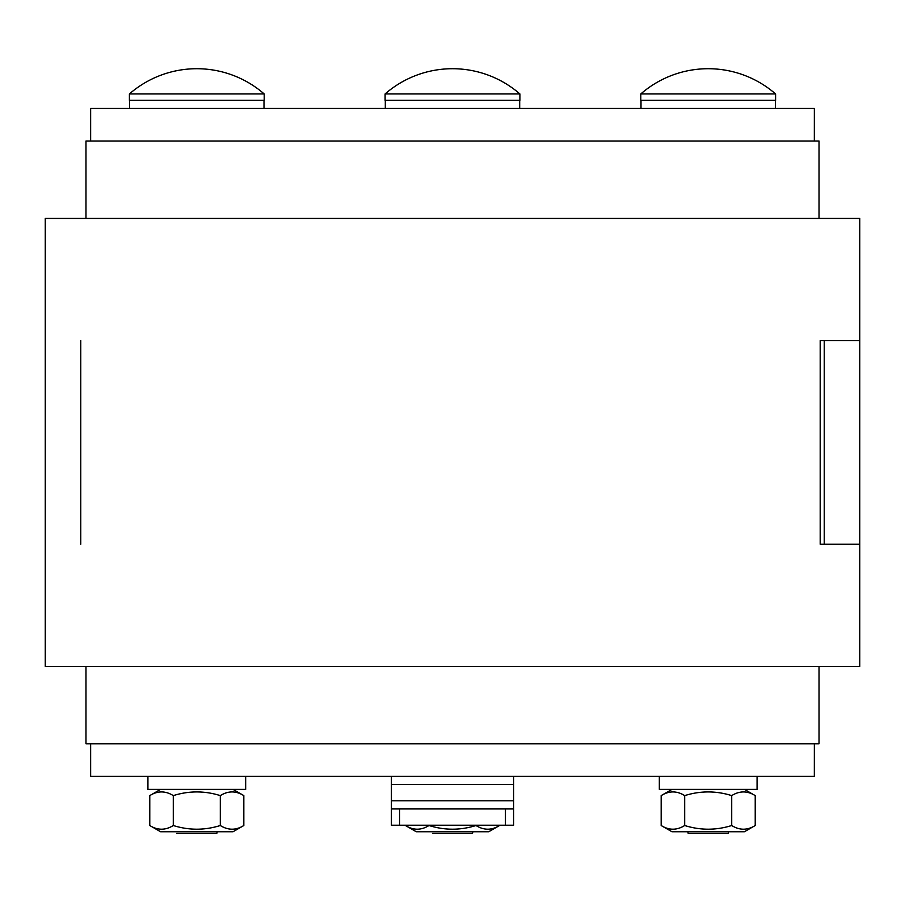 <?xml version="1.0" encoding="UTF-8"?>
<svg xmlns="http://www.w3.org/2000/svg" width="905" height="905" viewBox="0 0 905 905"><rect width="100%" height="100%" fill="white"/><g stroke="black" fill="none" stroke-linecap="round" stroke-linejoin="round"><path stroke-width="1.36" d="M90.647 108.464L90.647 141.044L90.647 108.464L814.353 108.464L814.33 141.044L814.353 108.464M819.025 743.774L819.025 666.397L819.025 743.774L85.975 743.774L85.975 666.397L85.975 743.774M819.025 141.044L819.025 218.422L819.025 141.044L85.975 141.044L85.975 218.422L85.975 141.044M814.33 776.354L814.353 743.774L814.33 776.354L90.647 776.354L90.647 743.774M245.674 776.354L245.674 789.386L147.934 789.386L147.934 776.354L147.934 789.386M243.83 825.518L233.049 831.74L160.558 831.74L149.778 825.518C157.617 830.417 165.445 830.417 173.285 825.518C188.964 830.417 204.643 830.417 220.311 825.518C228.151 830.417 235.99 830.417 243.83 825.518L243.83 795.608C235.99 790.71 228.151 790.71 220.311 795.608C204.643 790.71 188.964 790.71 173.285 795.608C165.445 790.71 157.617 790.71 149.778 795.608L149.778 825.518M220.311 825.518L220.311 795.608M173.285 825.518L173.285 795.608M176.769 833.369L216.827 833.369L217.177 831.74M230.504 93.95L129.404 93.95L129.404 100.319L264.203 100.319L264.203 93.95L230.504 93.95M519.696 100.319L519.696 108.464M499.526 825.518L488.745 831.74L416.255 831.74L405.474 825.518C413.314 830.417 421.153 830.417 428.993 825.518C444.66 830.417 460.34 830.417 476.007 825.518C483.847 830.417 491.687 830.417 499.526 825.518L499.526 825.224M432.477 833.369L472.523 833.369L472.874 831.74M519.9 93.95L385.1 93.95L385.1 100.319L519.9 100.319L519.9 93.95A102.627 102.627 0 0 0 385.1 93.95M757.066 776.354L757.066 789.386L659.326 789.386L659.326 776.354M755.223 825.518L744.442 831.74L671.951 831.74L661.17 825.518C669.01 830.417 676.85 830.417 684.689 825.518C700.357 830.417 716.036 830.417 731.715 825.518C739.555 830.417 747.383 830.417 755.223 825.518L755.223 795.608C747.383 790.71 739.555 790.71 731.715 795.608C716.036 790.71 700.357 790.71 684.689 795.608C676.85 790.71 669.01 790.71 661.17 795.608L661.17 825.518M731.715 825.518L731.715 795.608M684.689 825.518L684.689 795.608M687.823 831.74L688.173 833.369L728.231 833.369L728.582 831.74M775.596 93.95L640.797 93.95L640.797 100.319L775.596 100.319L775.596 93.95A102.627 102.627 0 0 0 640.797 93.95M385.304 100.319L385.304 108.464L385.304 100.319M45.25 218.422L45.25 666.397L859.75 666.397L859.75 544.222L820.19 544.222L820.19 340.597L859.75 340.597L859.75 218.422L45.25 218.422L45.25 340.597M80.771 544.222L80.771 340.597M45.25 544.222L45.25 666.397M859.75 544.222L824.229 544.222L824.229 340.597L859.75 340.597L859.75 666.397M513.588 784.499L513.588 776.354L391.413 776.354L391.413 784.499L513.588 784.499L513.588 800.789L391.413 800.789L391.413 784.499M391.413 808.934L391.413 825.224L399.558 825.224L399.558 808.934L391.413 808.934L391.413 800.789M399.558 808.934L505.443 808.934L505.443 825.224L513.588 825.224L513.588 800.789M505.443 825.224L399.558 825.224M513.588 808.934L505.443 808.934M391.413 817.079L391.413 825.224M129.607 100.319L129.607 108.464M264 100.319L264 108.464M160.558 789.386L149.778 795.608L160.558 789.386M233.049 789.386L243.83 795.608M264.203 93.95A102.627 102.627 0 0 0 129.404 93.95L129.404 93.95M641 100.319L641 108.464L641 100.319M775.393 100.319L775.393 108.464M671.951 789.386L661.17 795.608M744.442 789.386L755.223 795.608M859.75 218.422L859.75 340.597"/></g></svg>
